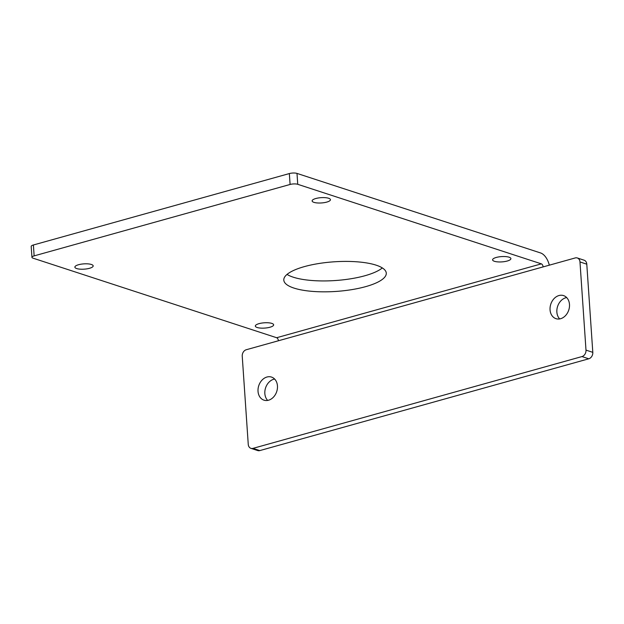 <?xml version="1.0" encoding="UTF-8"?>
<svg xmlns="http://www.w3.org/2000/svg" width="624" height="624" viewBox="0 0 624 624"><rect width="100%" height="100%" fill="white"/><g stroke="black" fill="none" stroke-linecap="round" stroke-linejoin="round"><path stroke-width="0.94" d="M559.681 318.934A12.145 9.454 108.1 0 1 557.435 306.946A12.145 9.454 108.1 0 1 565.789 297.765A12.145 9.454 108.1 0 1 566.662 297.562M560.555 318.731A12.145 9.454 108.1 0 1 556 318.677A12.145 9.454 108.1 0 1 550.142 307.024A12.145 9.454 108.1 0 1 558.979 295.534A12.145 9.454 108.1 0 1 563.534 295.589A12.145 9.454 108.1 0 1 569.392 307.25A12.145 9.454 108.1 0 1 560.555 318.731M267.657 400.413A12.145 9.454 108.1 0 1 265.411 388.432A12.145 9.454 108.1 0 1 273.764 379.244A12.145 9.454 108.1 0 1 274.638 379.049M268.531 400.218A12.145 9.454 108.1 0 1 263.975 400.163A12.145 9.454 108.1 0 1 258.118 388.502A12.145 9.454 108.1 0 1 266.955 377.021A12.145 9.454 108.1 0 1 271.51 377.075A12.145 9.454 108.1 0 1 277.368 388.736A12.145 9.454 108.1 0 1 268.531 400.218M293.966 288.085A51.363 14.843 176.1 0 0 351.671 289.653A51.363 14.843 176.1 0 0 386.279 273.125A51.363 14.843 176.1 0 0 376.116 265.161A51.363 14.843 176.1 0 0 318.419 263.585A51.363 14.843 176.1 0 0 283.803 280.114A51.363 14.843 176.1 0 0 293.966 288.085M287.024 274.42A51.363 14.843 176.1 0 0 293.225 277.181A51.363 14.843 176.1 0 0 341.546 279.997A51.363 14.843 176.1 0 0 382.317 267.922M494.411 261.292A9.173 2.652 176.1 0 0 504.715 261.573A9.173 2.652 176.1 0 0 510.9 258.617A9.173 2.652 176.1 0 0 509.083 257.189A9.173 2.652 176.1 0 0 498.779 256.909A9.173 2.652 176.1 0 0 492.593 259.865A9.173 2.652 176.1 0 0 494.411 261.292M257.15 327.491A9.173 2.652 176.1 0 0 267.462 327.772A9.173 2.652 176.1 0 0 273.647 324.823A9.173 2.652 176.1 0 0 271.83 323.396A9.173 2.652 176.1 0 0 261.518 323.115A9.173 2.652 176.1 0 0 255.333 326.071A9.173 2.652 176.1 0 0 257.15 327.491M313.942 202.355A9.173 2.652 176.1 0 0 324.254 202.636A9.173 2.652 176.1 0 0 330.439 199.688A9.173 2.652 176.1 0 0 328.622 198.26A9.173 2.652 176.1 0 0 318.31 197.98A9.173 2.652 176.1 0 0 312.125 200.936A9.173 2.652 176.1 0 0 313.942 202.355M76.69 268.562A9.173 2.652 176.1 0 0 86.993 268.843A9.173 2.652 176.1 0 0 93.179 265.886A9.173 2.652 176.1 0 0 91.361 264.467A9.173 2.652 176.1 0 0 81.058 264.186A9.173 2.652 176.1 0 0 74.872 267.134A9.173 2.652 176.1 0 0 76.69 268.562M549.307 265.177A14.063 7.839 74.4 0 0 540.61 252.962L297.001 173.41L297.742 184.306A5.476 1.583 176.1 0 0 290.09 184.462L34.141 255.879A5.476 1.583 176.1 0 0 31.941 257.322A5.476 1.583 176.1 0 0 33.025 258.172L276.643 337.724A2.644 1.474 -105.6 0 1 278.398 340.774L246.262 349.736A5.476 4.267 -71.9 0 0 242.237 356.195L248.251 444.358A5.476 4.267 -71.9 0 0 250.934 448.344A5.476 4.267 -71.9 0 0 252.985 448.367L259.802 450.59A5.476 4.267 108.1 0 1 257.743 450.567L250.934 448.344M31.941 257.322L31.2 246.425A5.476 1.583 -3.9 0 1 33.4 244.982L34.141 255.879M290.09 184.462L289.349 173.566L33.4 244.982M289.349 173.566A5.476 1.583 -3.9 0 1 297.001 173.41M577.301 257.969L584.111 260.192A5.476 4.267 108.1 0 1 586.786 264.178L579.977 261.947A5.476 4.267 -71.9 0 0 577.301 257.969A5.476 4.267 -71.9 0 0 575.242 257.938L543.106 266.908A2.644 1.474 74.4 0 0 541.359 263.858L297.742 184.306M586.786 264.178L592.8 352.342A5.476 4.267 108.1 0 1 588.775 358.8L259.802 450.59M579.977 261.947L585.991 350.119L592.8 352.342M588.775 358.8L581.966 356.569L252.985 448.367M581.966 356.569A5.476 4.267 -71.9 0 0 585.991 350.119M541.359 263.858L276.643 337.724M543.106 266.908L278.398 340.774"/></g></svg>
